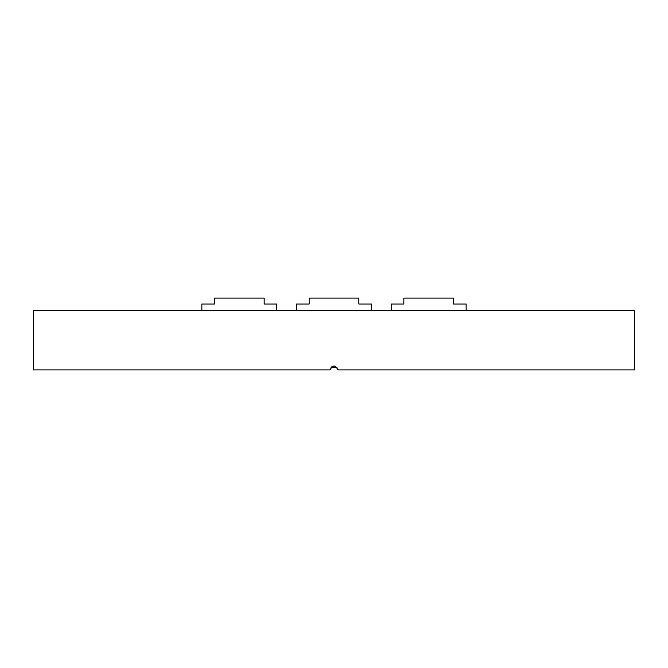 <?xml version="1.0" encoding="UTF-8"?>
<svg xmlns="http://www.w3.org/2000/svg" width="668" height="668" viewBox="0 0 668 668"><rect width="100%" height="100%" fill="white"/><g stroke="black" fill="none" stroke-linecap="round" stroke-linejoin="round"><path stroke-width="1" d="M331.002 367.333L336.998 367.333M634.6 310.729L33.4 310.729L33.4 369.897L330.059 369.897C332.689 364.811 335.319 364.811 337.941 369.897L634.6 369.897L634.6 310.729M331.211 367.108L334.008 365.955M337.649 368.394L337.941 369.897M466.155 304.015L466.155 310.729L466.155 304.015L453.53 304.015L453.53 298.103L403.823 298.103L403.823 304.015L391.197 304.015L391.197 310.729M296.525 310.729L296.525 304.015L309.15 304.015L309.15 298.103L358.85 298.103L358.85 304.015L371.475 304.015L371.475 310.729M201.845 310.729L201.845 304.015L214.47 304.015L214.47 298.103L264.177 298.103L264.177 304.015L276.803 304.015L276.803 310.729"/></g></svg>
